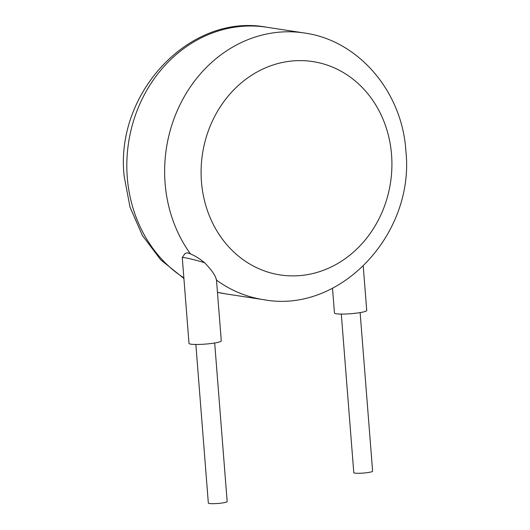 <?xml version="1.0" encoding="UTF-8"?>
<svg xmlns="http://www.w3.org/2000/svg" width="530" height="530" viewBox="0 0 530 530"><rect width="100%" height="100%" fill="white"/><g stroke="black" fill="none" stroke-linecap="round" stroke-linejoin="round"><path stroke-width="0.79" d="M341.307 314.085L353.788 472.674A9.441 1.146 -4.5 0 0 354.881 473.118A9.441 1.146 -4.5 0 0 365.514 472.866A9.441 1.146 -4.5 0 0 372.61 471.19L360.135 312.607M332.509 288.26L334.456 313.025A16.185 1.968 -4.5 0 0 336.338 313.786A16.185 1.968 -4.5 0 0 354.563 313.356A16.185 1.968 -4.5 0 0 366.733 310.481L363.249 266.226M214.683 342.99L227.165 501.572A9.441 1.146 175.5 0 1 220.069 503.255A9.441 1.146 175.5 0 1 209.436 503.5A9.441 1.146 175.5 0 1 208.336 503.056L195.855 344.474M185.083 253.472L182.26 257.487L184.069 257.56C188.919 258.401 195.756 260.104 204.58 262.661C199.658 258.713 194.954 255.791 190.469 253.883L187.435 252.777L185.089 253.472M182.26 257.487L189.005 343.407A16.185 1.968 -4.5 0 0 190.886 344.169A16.185 1.968 -4.5 0 0 209.118 343.745A16.185 1.968 -4.5 0 0 221.282 340.869L216.445 279.436M204.58 262.661C212.013 270.399 215.929 276.176 216.339 280.006M391.551 154.72A107.915 95.108 98.7 0 0 288.101 61.467A107.915 95.108 98.7 0 0 201.46 181.783A107.915 95.108 98.7 0 0 304.909 275.037A107.915 95.108 98.7 0 0 391.551 154.72M190.469 253.883A134.892 118.886 -81.3 0 1 165.095 183.234A134.892 118.886 -81.3 0 1 304.299 32.979C358.691 40.359 402.204 91.948 405.848 150.672C415.189 233.624 340.472 314.124 263.503 299.662A134.892 118.886 -81.3 0 1 216.505 280.125M183.897 278.488L160.663 259.753L142.384 235.479L130.016 207.097L124.153 176.185C114.811 93.234 189.528 12.74 266.497 27.196A134.892 118.886 98.7 0 0 127.286 177.451A134.892 118.886 98.7 0 0 183.85 277.886M225.701 293.878L217.459 292.302A134.892 118.886 98.7 0 0 225.701 293.878L263.503 299.662M266.497 27.196L304.299 32.979"/></g></svg>
